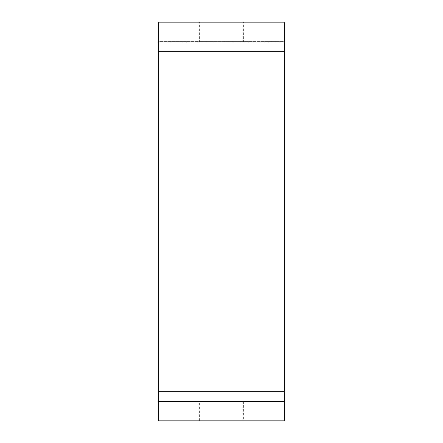 <?xml version="1.0" encoding="UTF-8"?>
<svg xmlns="http://www.w3.org/2000/svg" width="443" height="443" viewBox="0 0 443 443"><rect width="100%" height="100%" fill="white"/><g stroke="black" fill="none" stroke-linecap="round" stroke-linejoin="round"><path stroke-width="0.33" stroke-dasharray="2.21 1.66" d="M199.61 22.15L221.5 22.15L199.61 22.15L199.61 41.598L221.5 41.598L199.61 41.598M243.39 22.15L221.5 22.15L243.39 22.15L243.39 41.598L221.5 41.598L243.39 41.598M199.61 401.402L243.39 401.402L199.61 401.402L199.61 420.85L243.39 420.85L199.61 420.85M243.39 401.402L243.39 420.85M284.727 41.598L284.727 420.85L158.273 420.85L158.273 41.598L284.727 41.598L284.727 22.15L158.273 22.15L158.273 41.598L284.727 41.598M158.273 401.402L284.727 401.402M158.273 51.322L284.727 51.322M158.273 391.678L284.727 391.678"/><path stroke-width="0.66" d="M158.273 401.402L158.273 420.85L284.727 420.85L284.727 22.15L158.273 22.15L158.273 401.402L284.727 401.402M158.273 391.678L284.727 391.678M158.273 51.322L284.727 51.322"/></g></svg>
